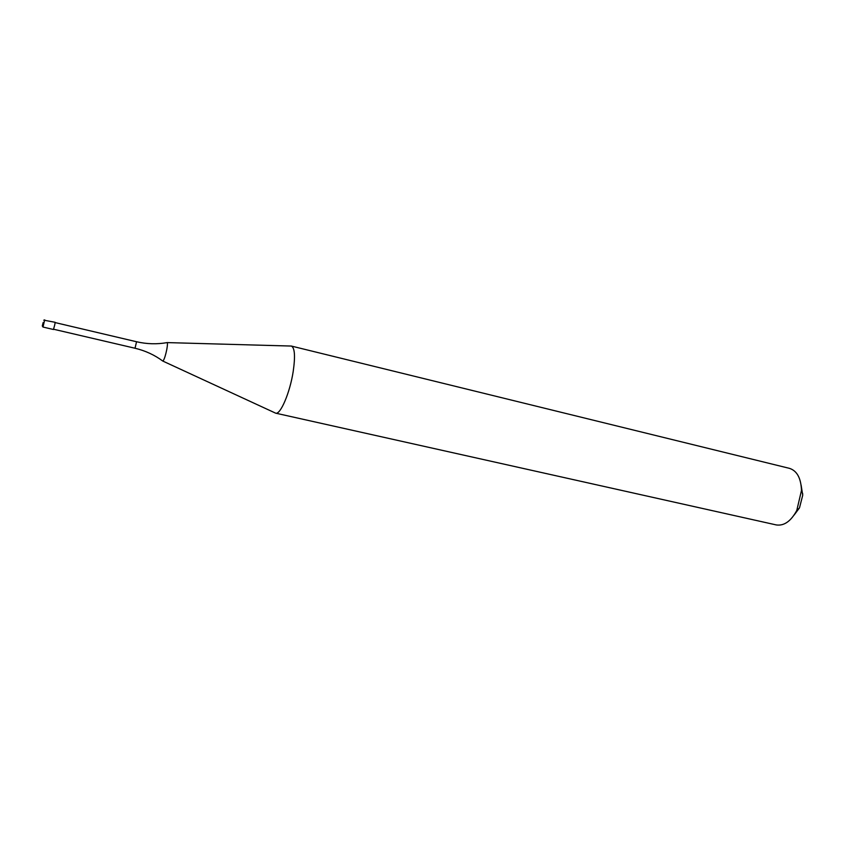 <?xml version="1.0" encoding="UTF-8"?>
<svg xmlns="http://www.w3.org/2000/svg" width="845" height="845" viewBox="0 0 845 845"><rect width="100%" height="100%" fill="white"/><g stroke="black" fill="none" stroke-linecap="round" stroke-linejoin="round"><path stroke-width="1.27" d="M42.282 325.916L43 327.057L53.467 329.497L54.735 324.913L55.157 322.304L43.76 320.16M166.919 342.637C156.938 344.401 146.808 344.105 136.552 341.75L135.031 348.246C145.266 350.696 154.466 354.921 162.631 360.942L163.222 360.773C164.448 358.84 165.641 355.069 166.792 349.46C167.585 345.045 167.669 342.753 167.025 342.595M162.789 361.058L275.639 413.163C280.371 415.075 289.962 392.693 293.194 371.515C295.391 356.252 294.789 347.77 291.367 346.059L167.12 342.595M275.639 413.163L776.238 524.925C784.065 526.086 790.92 521.27 796.782 510.475L801.482 490.438C801.018 478.164 797.025 470.813 789.494 468.362L291.367 346.059M794.089 515.091L799.486 507.877L802.718 495.265L801.113 485.104M43 327.057L44.69 319.843M43.19 322.473L42.324 325.821L43.19 322.473M136.552 341.75L55.168 322.589M802.75 493.976L801.482 490.438M799.486 507.877L796.782 510.475M135.031 348.246L53.605 329.244"/></g></svg>
